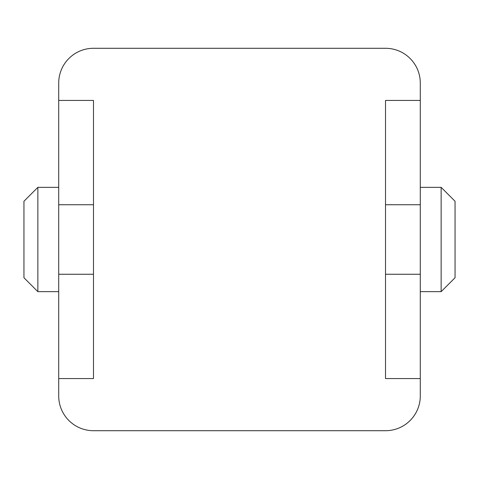 <?xml version="1.0" encoding="UTF-8"?>
<svg xmlns="http://www.w3.org/2000/svg" width="479" height="479" viewBox="0 0 479 479"><rect width="100%" height="100%" fill="white"/><g stroke="black" fill="none" stroke-linecap="round" stroke-linejoin="round"><path stroke-width="0.72" d="M385.517 378.566L385.517 100.434L420.287 100.434L420.287 83.053A34.763 34.763 0 0 0 385.517 48.289L93.483 48.289A34.763 34.763 0 0 0 58.713 83.053L58.713 100.434L93.483 100.434L93.483 378.566L58.713 378.566L58.713 395.947A34.763 34.763 0 0 0 93.483 430.711L385.517 430.711A34.763 34.763 0 0 0 420.287 395.947L420.287 378.566L385.517 378.566M420.287 100.434L420.287 204.737L385.517 204.737M420.287 204.737L420.287 378.566M58.713 100.434L58.713 378.566M58.713 204.737L93.483 204.737M58.713 274.263L93.483 274.263M58.713 291.651L37.859 291.651L23.95 277.742L23.95 201.258L37.859 187.349L23.95 201.258M58.713 187.349L37.859 187.349L37.859 291.651L23.95 277.742M420.287 274.263L385.517 274.263M420.287 291.651L441.141 291.651L455.05 277.742L441.141 291.651L441.141 187.349L455.05 201.258L455.05 277.742M420.287 187.349L441.141 187.349L455.05 201.258"/></g></svg>
